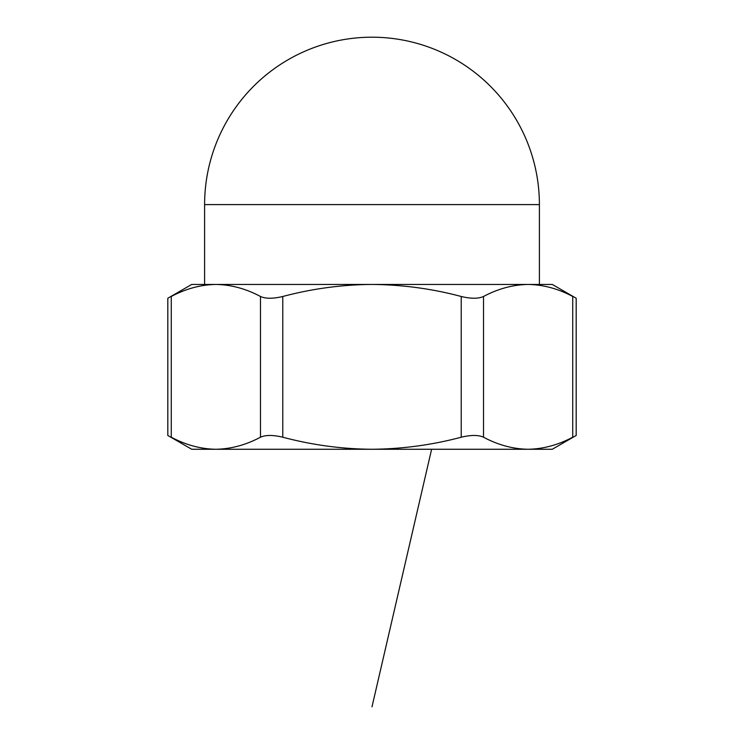 <?xml version="1.0" encoding="UTF-8"?>
<svg xmlns="http://www.w3.org/2000/svg" width="744" height="744" viewBox="0 0 744 744"><rect width="100%" height="100%" fill="white"/><g stroke="black" fill="none" stroke-linecap="round" stroke-linejoin="round"><path stroke-width="1.12" d="M372 449.264L552.281 449.264L576.182 435.463L576.182 298.242L552.281 284.441L528.128 284.441C543.287 284.692 558.158 288.709 572.731 296.484C577.298 298.809 577.298 298.809 572.731 296.484L572.731 437.212C558.13 444.977 543.26 448.985 528.128 449.264C512.96 449.004 498.089 444.986 483.516 437.212C478.392 434.887 470.952 434.887 461.215 437.212C432.162 444.968 402.43 448.985 372 449.264C341.933 449.041 312.192 445.024 282.785 437.212C273.085 434.887 265.654 434.887 260.484 437.212C245.883 444.977 231.012 448.985 215.872 449.264L372 449.264M191.72 449.264L215.872 449.264C200.713 449.004 185.842 444.986 171.269 437.212C166.703 434.887 166.703 434.887 171.269 437.212L171.269 296.484C185.87 288.728 200.74 284.71 215.872 284.441C231.04 284.692 245.911 288.709 260.484 296.484C265.608 298.809 273.048 298.809 282.785 296.484C312.192 288.681 341.933 284.664 372 284.441C402.43 284.71 432.162 288.728 461.215 296.484C470.915 298.809 478.346 298.809 483.516 296.484C498.117 288.728 512.988 284.71 528.128 284.441L191.72 284.441L167.819 298.242L167.819 435.463L191.72 449.264M171.269 296.484C166.703 298.809 166.703 298.809 171.269 296.484M572.731 437.212C577.298 434.887 577.298 434.887 572.731 437.212M372 706.8L431.613 449.264M483.516 296.484L483.516 437.212M260.484 437.212L260.484 296.484M282.785 296.484L282.785 437.212M461.215 437.212L461.215 296.484M204.6 204.6L539.4 204.6A167.4 167.4 0 0 0 372 37.2A167.4 167.4 0 0 0 204.6 204.6L204.6 284.441M539.4 284.441L539.4 204.6"/></g></svg>
